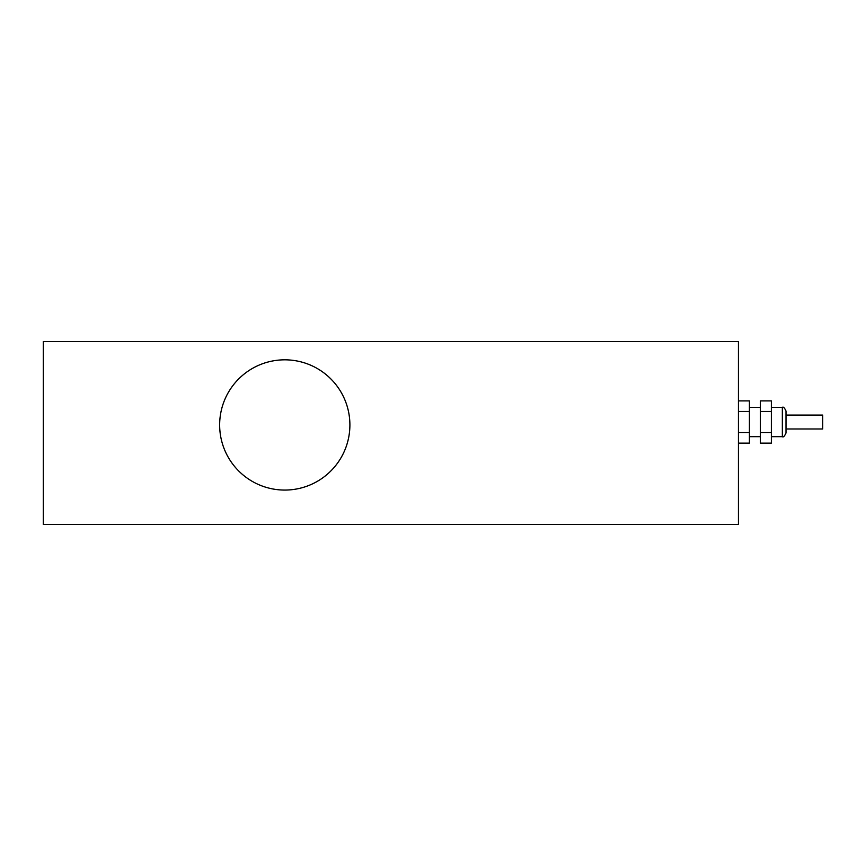 <?xml version="1.0" encoding="UTF-8"?>
<svg xmlns="http://www.w3.org/2000/svg" width="866" height="866" viewBox="0 0 866 866"><rect width="100%" height="100%" fill="white"/><g stroke="black" fill="none" stroke-linecap="round" stroke-linejoin="round"><path stroke-width="1.3" d="M786.003 415.074L822.7 415.074L822.7 428.973L786.003 428.973M786.003 422.023L786.003 411.047C784.488 407.734 783.275 406.511 782.344 407.388L782.344 436.659C783.275 437.536 784.488 436.312 786.003 433L786.003 422.023M760.391 432.589L760.391 443.143L771.368 443.143L771.368 432.589L760.391 432.589L760.391 411.458L771.368 411.458L771.368 432.589M771.368 411.458L771.368 400.904L760.391 400.904L760.391 411.458M738.438 443.143L749.415 443.143L749.415 432.589L738.438 432.589M738.438 411.458L749.415 411.458L749.415 432.589M738.438 400.904L749.415 400.904L749.415 411.458M219.65 424.946A65.123 65.123 0 0 1 317.335 368.548A65.123 65.123 0 0 1 317.335 481.344A65.123 65.123 0 0 1 219.65 424.946M738.438 341.529L43.3 341.529L43.3 524.471L738.438 524.471L738.438 341.529M771.368 436.659L782.344 436.659M771.368 407.388L782.344 407.388M749.415 436.659L760.391 436.659M749.415 407.388L760.391 407.388"/></g></svg>

